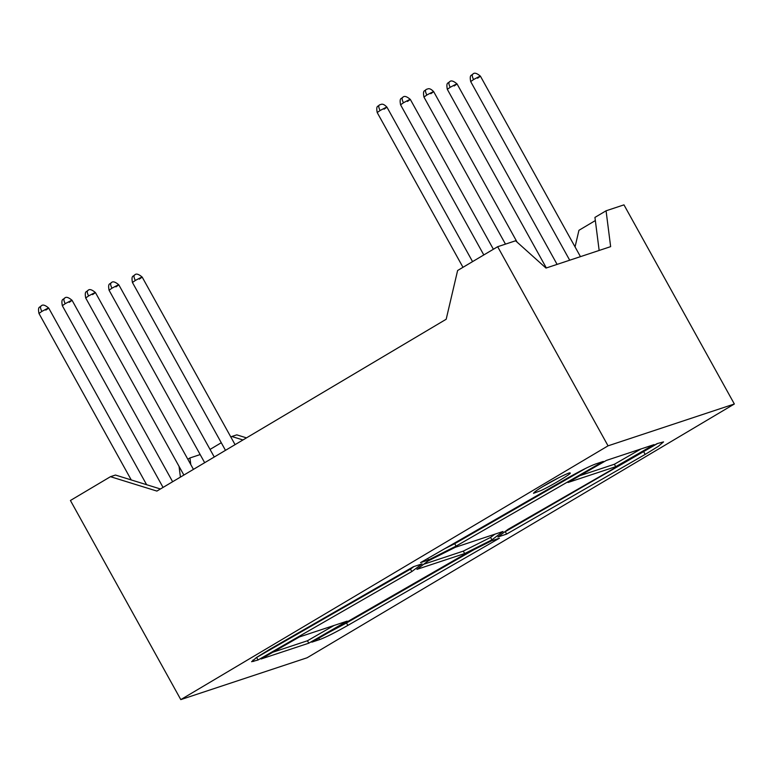 <?xml version="1.0" encoding="UTF-8"?>
<svg xmlns="http://www.w3.org/2000/svg" width="773" height="773" viewBox="0 0 773 773"><rect width="100%" height="100%" fill="white"/><g stroke="black" fill="none" stroke-linecap="round" stroke-linejoin="round"><path stroke-width="1.16" d="M456.08 546.115L428.503 559.971L420.522 562.618L567.305 478.216C579.982 471.018 589.393 466.283 595.548 464.013L603.327 461.433L456.08 546.115L454.727 543.68L444.562 548.791M428.503 559.971L427.691 558.502M585.924 468.235L454.727 543.68M308.794 643.184L261.052 659.002L299.422 636.933L347.154 621.125L308.794 643.184L307.441 640.759L272.85 652.219M334.023 625.473L307.441 640.759M491.918 539.844L464.66 553.555L416.918 569.363L428.029 561.014L455.287 547.303L503.02 531.486L491.918 539.844L490.565 537.419L463.307 551.12L423.749 564.232M464.66 553.555L463.307 551.12M494.846 534.201L490.565 537.419M615.723 466.679L567.991 482.497L606.361 460.428L654.093 444.61L615.723 466.679L614.38 464.254L579.779 475.714M640.952 448.968L614.38 464.254M506.615 534.095L497.899 536.984L508.122 529.292L657.118 443.615L663.553 441.895L658.383 446.301L645.184 454.408L506.615 534.095L505.271 531.669L504.721 531.853M657.726 443.412L505.271 531.669M411.825 571.556L258.027 659.997L251.602 661.717L256.762 657.311L269.961 649.204L413.333 566.754L422.048 563.865L411.825 571.556L410.473 569.131L256.076 657.775M413.874 566.58L410.473 569.131M258.027 659.997L256.684 657.572M474.033 549.632L346.497 622.97L327.878 632.942M347.85 625.396C335.163 632.594 325.752 637.329 319.597 639.6L311.819 642.179L463.868 554.743L491.435 540.878L499.416 538.23L347.85 625.396L346.497 622.97M559.536 477.299L542.636 486.661M544.298 485.666C553.275 480.13 571.131 471.288 570.02 473.066C573.276 472.516 550.878 486.111 541.032 490.546L533.496 493.319C534.114 492.111 537.718 489.56 544.298 485.666M190.786 464.573L189.945 457.964L200.168 454.572M210.043 449.422L221.271 442.745M230.856 437.054L231.794 436.494L242.964 439.963M575.054 246.896L578.938 230.306L595.345 220.566M160.426 488.98L115.448 475.047L110.471 476.69L156.9 491.077L446.185 319.249L457.616 270.502L497.667 246.713L515.572 240.78L545.999 268.067L610.641 246.645L606.071 210.797L623.966 204.864L734.35 403.999L307.094 657.775L180.795 699.613L70.42 500.489L110.471 476.69M606.071 210.797L594.939 217.406L599.152 250.452M180.418 477.115L179.046 466.37M187.82 459.22L189.945 457.964M231.794 436.494L236.77 434.851L246.49 437.866M180.795 699.613L608.051 445.837L497.667 246.713M608.051 445.837L734.35 403.999M65.212 303.683C63.715 300.707 63.483 298.871 64.517 298.165L64.362 298.233C63.589 299.895 60.854 298.02 62.333 305.721L65.212 303.683C72.285 299.837 73.609 299.393 69.193 302.359M135.323 280.454C133.826 277.488 133.594 275.642 134.628 274.937L134.473 275.004C133.7 276.666 130.966 274.801 132.444 282.493L135.323 280.454C142.396 276.608 143.72 276.164 139.304 279.14M38.959 313.461L41.848 311.422C48.912 307.577 50.235 307.132 45.82 310.108M41.848 311.422C40.351 308.456 40.119 306.61 41.143 305.905L40.988 305.973C41.104 307.161 41.645 302.03 48.709 308.069L146.619 484.71M88.586 295.943C87.088 292.967 86.856 291.131 87.88 290.426L87.736 290.493C86.953 292.146 84.228 290.281 85.706 297.982L88.586 295.943C95.649 292.088 96.973 291.653 92.567 294.619M111.959 288.194C110.462 285.227 110.23 283.391 111.254 282.676L111.099 282.754C110.326 284.406 107.592 282.541 109.07 290.233L111.959 288.194C119.023 284.348 120.346 283.913 115.931 286.88M473.569 79.551C472.071 76.575 471.839 74.739 472.863 74.034L472.718 74.102C471.936 75.754 469.211 73.889 470.689 81.59L473.569 79.551C480.632 75.696 481.956 75.261 477.55 78.228M403.458 102.77C401.96 99.804 401.728 97.968 402.752 97.263L402.607 97.33C401.825 98.983 399.1 97.118 400.578 104.819L403.458 102.77C410.521 98.925 411.854 98.49 407.439 101.456M380.084 110.52C378.596 107.544 378.355 105.708 379.388 105.002L379.234 105.07C378.461 106.732 375.726 104.857 377.205 112.558L380.084 110.52C387.157 106.674 388.481 106.23 384.065 109.196M450.195 87.291C448.698 84.315 448.466 82.479 449.5 81.774L449.345 81.841C448.572 83.503 445.837 81.629 447.316 89.33L450.195 87.291C457.268 83.445 458.592 83.001 454.176 85.977M426.831 95.031C425.334 92.064 425.102 90.219 426.126 89.513L425.971 89.581C425.198 91.243 422.464 89.378 423.952 97.069L426.831 95.031C433.895 91.185 435.218 90.741 430.803 93.717M645.184 454.408L643.841 451.983M253.699 661.437L252.945 660.084M319.597 639.6L318.805 638.16M64.362 298.233C64.478 299.422 65.019 294.291 72.073 300.32L172.63 481.734M62.333 305.721L163.055 487.425M134.473 275.004C134.589 276.193 135.13 271.062 142.184 277.092L235.069 444.649M132.444 282.493L225.484 450.34M131.246 479.936L38.969 313.461C37.481 305.77 40.215 307.635 40.988 305.973M87.736 290.493C87.842 291.682 88.383 286.551 95.446 292.581L193.443 469.375M85.706 297.982L183.868 475.066M111.099 282.754C111.215 283.942 111.756 278.811 118.82 284.841L214.256 457.017M109.07 290.233L204.671 462.698M472.718 74.102C472.825 75.29 473.366 70.159 480.429 76.189L580.455 256.646M470.689 81.59L569.701 260.211M402.607 97.33C402.714 98.519 403.255 93.388 410.318 99.417L493.377 249.254M400.578 104.819L483.801 254.945M472.564 261.622L386.944 107.157C382.335 102.365 380.886 104.857 380.123 104.645L379.234 105.07M377.205 112.558L462.988 267.313M449.345 81.841C449.461 83.03 450.002 77.899 457.056 83.928L557.091 264.385M447.316 89.33L546.327 267.951M517.098 242.142L433.692 91.678C429.083 86.885 427.624 89.368 426.86 89.166L425.971 89.581M423.952 97.069L505.465 244.123"/></g></svg>
